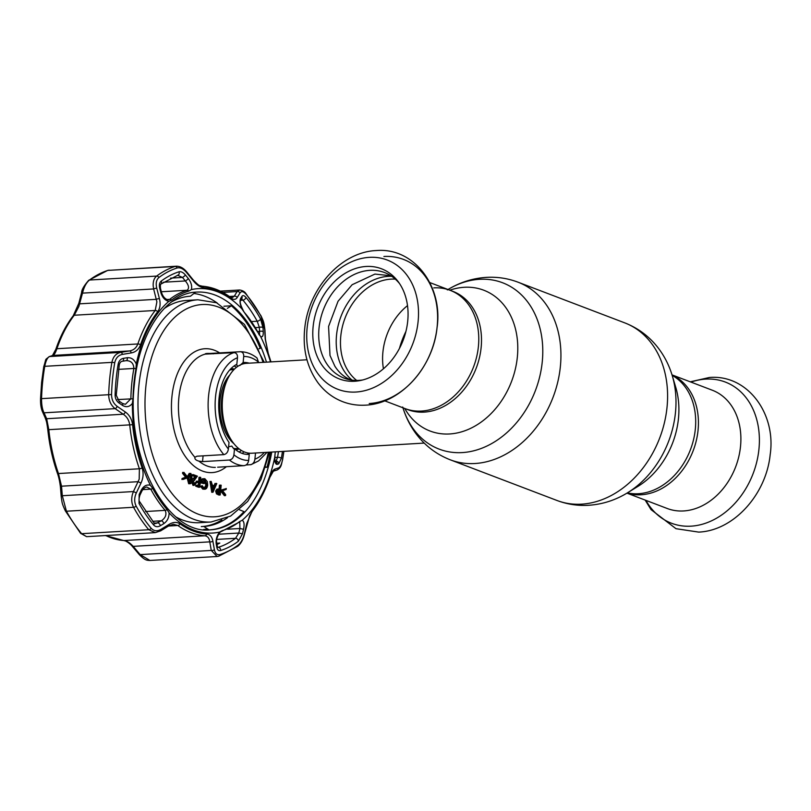 <?xml version="1.0" encoding="UTF-8"?>
<svg xmlns="http://www.w3.org/2000/svg" width="811" height="811" viewBox="0 0 811 811"><rect width="100%" height="100%" fill="white"/><g stroke="black" fill="none" stroke-linecap="round" stroke-linejoin="round"><path stroke-width="1.22" d="M384.718 400.837L407.852 409.656A63.288 49.106 -69.1 0 0 424.234 412.11A63.288 49.106 -69.1 0 0 479.392 357.874A63.288 49.106 -69.1 0 0 452.923 291.382L450.186 290.338A63.288 49.106 110.9 0 1 476.655 356.83A63.288 49.106 110.9 0 1 421.497 411.065A63.288 49.106 110.9 0 1 405.115 408.612A63.288 49.106 -69.1 0 0 421.497 411.065A63.288 49.106 -69.1 0 0 476.655 356.83A63.288 49.106 -69.1 0 0 450.186 290.338A63.288 49.106 -69.1 0 0 433.794 287.875M641.156 494.771A63.288 49.106 110.9 0 1 627.025 493.098A63.288 49.106 -69.1 0 0 641.156 494.771A63.288 49.106 -69.1 0 0 695.95 442.015A63.288 49.106 -69.1 0 0 672.035 374.956A63.288 49.106 110.9 0 1 695.95 442.015A63.288 49.106 110.9 0 1 641.156 494.771M239.103 452.031A45.021 26.814 86.6 0 0 241.414 450.46M306.953 359.78L246.483 363.328A45.021 26.814 86.6 0 0 227.516 379.274A45.021 26.814 86.6 0 0 222.589 398.16A45.021 26.814 86.6 0 0 231.064 439.613A45.021 26.814 86.6 0 0 251.775 453.227L424.204 443.09M236.528 367.292A45.021 26.814 86.6 0 0 234.055 366.004M626.944 493.139L667.23 508.497A63.288 49.106 -69.1 0 0 683.612 510.95A63.288 49.106 -69.1 0 0 738.78 456.715A63.288 49.106 -69.1 0 0 712.301 390.223L672.015 374.875M354.691 381.251A58.97 45.761 110.9 0 1 313.127 326.64A58.97 45.761 110.9 0 1 366.156 266.464A58.97 45.761 110.9 0 1 398.353 281.883A58.97 45.761 110.9 0 1 403.189 340.154A58.97 45.761 110.9 0 1 360.794 380.42A58.97 45.761 110.9 0 1 354.691 381.251M362.781 379.953A56.527 43.865 110.9 0 1 358.878 380.379A56.527 43.865 110.9 0 1 319.037 328.029A56.527 43.865 110.9 0 1 369.867 270.337A56.527 43.865 110.9 0 1 399.519 283.556M383.431 368.782A55.777 43.287 110.9 0 1 407.497 305.635M176.342 517.185A111.31 66.279 86.6 0 0 182.262 519.912A111.31 66.279 86.6 0 0 199.607 522.689L211.002 522.02A111.31 66.279 -93.4 0 1 193.657 519.243A111.31 66.279 -93.4 0 1 138.012 400.259A111.31 66.279 -93.4 0 1 197.935 299.786L186.55 300.455A111.31 66.279 86.6 0 0 164.086 308.646M217.652 467.207L244.152 465.656A57.034 33.961 -93.4 0 1 236.64 464.196A57.034 33.961 -93.4 0 1 229.401 460.03C231.895 459.563 233.406 457.82 233.913 454.799L234.521 448.747A46.024 27.402 86.6 0 0 249.261 454.373L248.663 460.415C248.146 463.436 246.645 465.179 244.152 465.656M186.814 477.132L183.762 473.269L183.854 472.316L187.625 477.071L187.554 477.78L183.144 479.433L183.245 478.47L186.814 477.132L185.607 477.203L182.556 473.34L182.657 472.387L183.377 473.289M183.762 473.269L182.556 473.34M183.245 478.47L182.039 478.541L185.607 477.203M189.936 482.667L191.812 479.098L190.767 474.425L189.328 475.611L188.862 477.973L190.261 482.717M188.74 482.738L190.605 479.169L189.561 474.496M190.767 474.425L190.139 474.465M190.879 473.431L192.339 479.301C192.237 482.129 191.416 483.589 189.855 483.67L188.334 477.77C188.466 474.942 189.318 473.492 190.879 473.431L189.206 473.421L187.29 476.655M188.659 483.741L190.311 483.751L188.659 483.741L187.128 477.841M188.334 477.77L187.422 477.821M218.625 493.331L218.899 490.604L217.865 490.189L216.162 491.253L217.49 493.433M218.25 489.925L219.071 490.118L217.368 491.182L218.696 493.362L219.781 493.777L220.105 490.533L217.774 490.148M216.821 491.213L216.162 491.253M220.207 494.974L219 495.045L217.723 493.879L216.841 490.979L218.26 488.962L220.197 489.53L220.653 485.039L221.18 485.242L220.207 494.974L216.517 493.95L215.635 491.05L217.054 489.033L218.575 489.438M217.723 493.879L216.517 493.95M220.622 485.272L219.974 485.313L219.578 489.297M219.477 490.28L219.152 493.534M237.481 357.742L236.822 364.321A46.024 27.402 86.6 0 0 219.071 398.11A46.024 27.402 86.6 0 0 229.026 442.461L228.367 449.051C227.911 452.193 226.391 454.059 223.826 454.626A57.034 33.961 -93.4 0 1 208.569 395.88A57.034 33.961 -93.4 0 1 234.004 352.633C236.488 352.897 237.643 354.6 237.481 357.742A52.026 30.98 86.6 0 0 215.533 396.761A52.026 30.98 86.6 0 0 228.367 449.051M247.497 453.055L248.085 453.014M246.017 464.997L251.136 464.602L258.577 460.912L267.062 452.325M250.356 464.744C252.92 464.176 254.441 462.311 254.907 459.158L255.516 453.004M240.218 351.721L240.431 351.71C246.362 351.842 251.886 353.931 257.016 357.975L258.476 362.101A52.026 30.98 86.6 0 0 243.726 356.485C243.817 353.495 242.651 351.903 240.218 351.721L209.654 353.474C206.552 353.363 205.071 353.576 205.213 354.123L234.004 352.633M258.415 362.629L258.476 362.101M249.22 363.166A46.024 27.402 86.6 0 0 243.128 362.527L243.726 356.485M237.907 366.298L236.244 364.626M243.128 362.527L239.853 365.518M223.826 454.626L196.941 456.208L194.914 457.272A57.034 33.961 86.6 0 1 178.876 397.623A57.034 33.961 86.6 0 1 205.213 354.123L205.173 354.032M194.833 457.597L194.914 457.272C194.549 459.026 195.877 460.303 198.908 461.124L202.527 461.611L229.401 460.03M228.601 446.719L231.804 446.121L233.75 448.797L234.521 448.747M242.367 453.481L243.868 451.737M247.375 452.883L248.49 454.413L249.261 454.373M217.196 303A118.568 70.598 86.6 0 0 204.595 296.177A118.568 70.598 86.6 0 0 193.92 293.481M203.379 529.603A118.568 70.598 86.6 0 0 207.403 528.843M224.353 495.663L220.612 490.908L226.269 488.475L226.178 489.428L222.609 490.767L225.651 494.639L225.559 495.592L224.353 495.663M225.559 495.592L221.798 490.817M211.742 492.277L209.998 481.501L211.195 481.43L212.33 485.11L215.006 486.124L216.213 483.346L216.79 483.569L213.019 492.236L211.833 492.277M212.948 492.206L211.195 481.43M213.181 490.331L214.621 487.016L212.512 486.215L213.181 490.331M216.101 483.609L214.58 485.961M214.195 486.853L213.05 489.489M213.019 492.236L211.823 492.307M207.16 484.988L204.777 479.767L202.132 481.866L204.098 482.616L203.997 483.62L201.503 482.667C201.898 479.585 203.034 478.287 204.919 478.784L207.292 481.602L207.687 485.15C207.19 488.263 205.964 489.56 204.007 489.063L201.544 486.144L202.071 485.607L204.119 488.07C205.7 488.475 206.714 487.452 207.16 484.988L205.953 485.059L203.429 479.788M204.777 479.767L203.571 479.838M203.997 483.62L200.297 482.738C200.692 479.656 201.827 478.358 203.713 478.855M201.503 482.667L200.297 482.738M202.801 489.134L204.93 489.215L202.801 489.134L200.347 486.215L201.087 486.164M201.544 486.144L200.347 486.215M207.129 485.191L206.481 485.221L205.659 487.928M200.236 477.253L200.763 477.456L199.79 487.198L196.921 486.103L197.022 485.1L199.364 485.992L199.668 483.001L196.12 482.18L196.211 481.176L199.759 481.998L200.236 477.253L199.03 477.324L198.614 481.562M199.668 483.001L196.12 482.18M197.316 482.109L197.418 481.105M199.009 483.042L198.736 485.759M198.644 486.762L198.594 487.269L195.715 486.174L195.816 485.171L196.972 485.617M199.79 487.198L198.594 487.269M195.998 476.675L193.261 475.631L193.353 474.638L197.367 476.158L193.261 481.876L194.346 484.339L196.465 482.819L194.214 485.333L192.724 481.754L195.998 476.675L192.319 475.804M193.261 475.631L192.298 475.692M193.353 474.638L192.156 474.709L193.302 475.145M192.075 481.795L193.231 484.441L194.731 482.687L195.938 482.616M194.123 485.292L193.018 485.404L191.518 481.825M192.288 479.767L194.802 476.746M195.765 476.696L194.032 478.733M198.208 485.556L198.462 483.072M204.24 488.11L205.953 485.059M202.304 479.818L200.925 481.937L201.564 482.18M214.003 485.738L215.016 483.417L215.594 483.64M220.683 490.199L225.022 488.942M219.041 489.114L219.446 485.11L219.974 485.313M219 495.045L217.845 494.609M183.185 479.037L181.948 479.504L182.039 478.541M192.724 481.754L191.923 481.805M194.265 478.713L193.059 478.784M270.854 361.899A123.424 73.497 86.6 0 0 268.238 353.809L265.217 338.927L264.69 329.347L261.071 316.391A145.929 86.899 86.6 0 0 246.017 294.19C243.401 291.311 241.394 290.896 240.005 292.943L237.167 297.556C235.687 299.847 233.406 299.938 230.294 297.85A123.424 73.497 86.6 0 0 203.642 287.692C200.216 287.287 196.789 285.016 193.363 280.859L186.631 272.597C183.408 268.796 180.265 267.255 177.183 267.965A145.929 86.899 86.6 0 0 158.966 277.484C156.341 279.765 155.6 283.343 156.756 288.209L159.412 298.61C160.71 303.892 160.142 308.261 157.719 311.688A123.424 73.497 86.6 0 0 140.577 344.736C138.813 349.389 135.701 352.106 131.25 352.917L122.441 354.387C118.325 355.228 115.76 358.036 114.726 362.811A145.929 86.899 86.6 0 0 112.597 378.473A145.929 86.899 86.6 0 0 111.553 394.541C111.604 399.701 113.51 403.655 117.25 406.412L125.35 412.029C129.446 414.958 131.858 419.186 132.599 424.7A123.424 73.497 86.6 0 0 142.118 467.906C143.709 472.955 143.334 478.003 141.002 483.032L136.319 492.926C134.22 497.64 134.16 502.029 136.147 506.094A145.929 86.899 86.6 0 0 151.201 528.306C153.938 531.175 157.202 531.519 161.004 529.33L169.053 524.403C173.159 521.97 176.828 521.787 180.062 523.876A123.424 73.497 86.6 0 0 206.724 534.033C210.008 534.439 212.056 536.791 212.857 541.099L214.388 549.676C215.189 553.619 217.074 555.241 220.034 554.531A145.929 86.899 86.6 0 0 238.252 545.012C240.999 542.721 242.996 539.072 244.263 534.054L246.808 523.359L252.647 510.028A123.424 73.497 86.6 0 0 269.789 476.98C271.411 472.347 273.145 469.701 274.97 469.052L278.568 467.886C280.261 467.187 281.579 464.45 282.502 459.685A145.929 86.899 86.6 0 0 283.769 451.342M118.193 364.068C118.913 360.814 120.667 358.898 123.465 358.34L127.236 357.712C131.281 357.398 134.291 359.496 136.278 364.038L135.995 368.691A121.63 72.422 86.6 0 0 133.916 383.522A121.63 72.422 86.6 0 0 132.994 398.789L132.345 403.422C129.567 406.94 126.273 407.598 122.481 405.388L119.014 402.996C116.439 401.11 115.142 398.424 115.111 394.927A141.935 84.516 -93.4 0 1 116.125 379.305A141.935 84.516 -93.4 0 1 118.193 364.068A2.504 0.73 9.8 0 1 119.268 364.889L116.237 395.221L115.111 394.927M168.739 301.428C164.988 300.323 162.372 297.444 160.902 292.791L159.747 288.381C158.946 285.056 159.443 282.623 161.217 281.082A141.935 84.516 -93.4 0 1 178.947 271.817C181.046 271.34 183.195 272.395 185.395 274.97L188.274 278.487C191.193 282.37 192.227 286.08 191.366 289.598L188.831 291.088A121.63 72.422 86.6 0 0 171.557 300.121L168.739 301.428A122.42 72.899 -93.4 0 0 136.278 364.038M241.871 308.849C239.965 304.277 239.559 300.81 240.644 298.438L241.83 296.481C242.763 295.092 244.121 295.376 245.885 297.333A141.935 84.516 -93.4 0 1 260.534 318.926L263.017 327.735L263.271 331.8C263.382 335.936 262.48 337.477 260.554 336.413L258.435 333.23A121.63 72.422 86.6 0 0 244.152 312.164L241.871 308.849A122.42 72.899 -93.4 0 0 191.366 289.598M156.756 288.209A2.504 0.608 165.4 0 0 153.644 288.949L153.238 286.395C152.884 281.67 154.009 278.234 156.635 276.085A147.582 87.882 -93.4 0 1 175.064 266.454L176.423 266.201C180.154 266.221 183.6 268.137 186.763 271.979A2.504 0.659 -39.2 0 1 186.631 272.597M176.332 266.211L107.934 270.398A147.582 87.882 86.6 0 0 89.504 280.028C86.818 282.187 84.729 285.675 83.219 290.51L78.86 306.457L74.267 315.236A125.066 74.47 86.6 0 0 56.912 348.72C55.523 352.694 54.215 354.934 52.979 355.431L49.653 356.546C47.504 357.357 45.872 360.621 44.757 366.319A147.582 87.882 86.6 0 0 42.618 382.163A147.582 87.882 86.6 0 0 41.554 398.414C41.483 404.537 42.304 409.342 44.037 412.819L46.663 418.729L48.822 429.759A125.066 74.47 86.6 0 0 58.473 473.543L61.535 486.195A2.504 1.277 175.6 0 0 60.45 487.37L61.23 496.93C62.285 503.367 61.666 502.749 65.306 510.808L80.553 533.283L86.595 536.669L81.647 533.679L148.778 529.735A147.582 87.882 -93.4 0 1 133.562 507.28C131.544 503.347 131.2 498.947 132.517 494.071L133.42 491.557L136.319 492.926M131.25 352.917A2.504 1.48 -99.3 0 0 129.557 350.93C133.531 350.271 136.289 347.949 137.829 343.965A125.066 74.47 -93.4 0 1 155.195 310.481L156.888 301.874L153.644 288.949L82.529 293.126L81.607 292.619C81.587 289.892 83.949 285.796 88.683 280.322L88.683 280.322A2.504 1.875 53.3 0 1 89.504 280.028L156.635 276.085A2.504 1.875 -126.7 0 1 158.966 277.484M141.002 483.032L138.113 481.693L61.535 486.195L62.305 495.734L133.42 491.557L139.198 479.169L139.391 468.778A125.066 74.47 -93.4 0 1 129.74 425.005C129.081 420.26 126.911 416.672 123.242 414.228A2.504 1.146 -55.3 0 0 125.35 412.029M61.23 496.93A2.504 1.287 175.1 0 1 62.305 495.734L66.421 511.224A147.582 87.882 86.6 0 0 81.647 533.679A2.504 1.571 139.9 0 1 80.553 533.283M239.509 509.805L243.979 511.629A119.065 70.902 -93.4 0 1 209.948 529.847M208.285 529.411A119.065 70.902 -93.4 0 1 206.126 529.826M265.552 467.349L266.991 467.268L265.673 466.954M270.479 452.122A119.065 70.902 -93.4 0 1 266.991 467.268M282.431 451.423A141.935 84.516 -93.4 0 1 281.366 458.286L278.72 463.862L277.22 464.358C275.649 464.531 274.797 462.29 274.665 457.657L275.193 452.974A121.63 72.422 86.6 0 0 275.345 452.163A121.63 72.422 86.6 0 0 275.395 451.839M243.776 311.698A2.504 1.592 139 0 1 243.979 311.88C240.614 305.524 239.509 301.743 240.664 300.557L241.84 298.58A2.504 2.19 -149.3 0 0 241.83 296.481M240.664 300.557A2.504 2.18 -149.1 0 0 240.644 298.438M263.017 327.735A2.504 1.257 176.5 0 0 259.338 327.391L257.209 321.217A138.58 82.519 86.6 0 0 242.915 300.131L241.739 299.097M263.271 331.8A2.504 1.257 176.6 0 0 259.581 331.446L259.338 327.391L255.283 327.624M116.237 395.221L119.045 401.09L122.522 403.472L125.401 404.314L130.865 398.789A122.562 72.98 -93.4 0 1 131.787 383.4A122.562 72.98 -93.4 0 1 133.886 368.458C133.582 363.257 130.987 360.652 126.111 360.652L122.339 361.26A2.504 1.46 80.8 0 0 122.471 361.25L126.232 360.631A2.504 1.46 80.7 0 1 126.111 360.652M122.522 403.472A2.504 1.125 124.4 0 1 122.481 405.388M119.045 401.09A2.504 1.115 124.3 0 1 119.014 402.996M123.465 358.34A2.504 1.46 80.8 0 1 122.471 361.25C120.869 361.422 119.795 362.639 119.268 364.889M127.236 357.712A2.504 1.46 80.7 0 1 126.232 360.631L126.587 360.591M178.947 271.817A2.504 1.987 72.4 0 1 177.944 275.152L161.065 283.982C160.365 284.124 160.193 285.675 160.537 288.615L161.693 293.024C163.163 296.958 165.322 299.249 168.191 299.888L169.722 299.35A122.562 72.98 -93.4 0 1 187.138 290.247C189.439 288.28 188.841 285.178 185.344 280.951L182.465 277.433L177.548 275.223M161.693 293.024A2.504 0.608 165.3 0 0 160.902 292.791M160.537 288.615A2.504 0.618 165.2 0 0 159.747 288.381M185.395 274.97A2.504 0.649 140.6 0 1 182.465 277.433L170.553 278.132M188.274 278.487A2.504 0.659 140.7 0 1 185.344 280.951L163.528 282.228M274.463 461.672L275.558 462.067C274.828 460.871 274.676 458.022 275.101 453.501L275.193 452.974A2.504 0.76 -169.6 0 0 275.193 452.974L275.172 453.096M277.22 464.358A2.504 2.352 -107.7 0 0 275.385 461.723M222.356 530.587A121.63 72.422 86.6 0 0 239.64 521.554L242.205 520.267C244.111 521.473 244.567 524.474 243.553 529.279L242.448 533.82L238.333 541.272A141.935 84.516 -93.4 0 1 220.612 550.537C218.595 551.004 217.318 549.909 216.801 547.232A2.504 1.551 -9.4 0 0 217.287 546.077L216.669 542.427A2.504 1.541 -9.6 0 1 216.182 543.583C215.726 539.558 216.861 535.716 219.588 532.087L222.356 530.587A2.504 1.987 -106.2 0 1 221.271 531.55L239.174 522.203A2.504 1.855 -127.9 0 0 239.64 521.554M217.794 547.445L218.24 547.354A138.58 82.519 86.6 0 0 235.535 538.311L238.809 533.04L239.914 528.498L239.772 522.02M227.597 529.218L239.914 528.498L243.553 529.279M218.615 534.226L238.809 533.04L242.448 533.82M216.801 547.232L216.182 543.583M216.811 543.258L219.811 543.066L217.034 544.576M160.365 525.721C157.75 527.211 155.519 526.978 153.674 525.021A2.504 1.571 -40.1 0 0 153.978 522.842L155.692 523.592L161.409 520.794A2.504 1.287 58.5 0 1 163.812 523.632L160.365 525.721A2.504 1.287 -121.4 0 0 157.973 522.892L154.242 523.115M153.674 525.021A141.935 84.516 -93.4 0 1 139.026 503.428L139.168 494.467L139.928 495.146L141.945 490.949L141.185 490.27C143.547 485.982 146.609 484.319 150.39 485.272A122.42 72.899 -93.4 0 1 132.345 403.422M139.168 494.467L141.185 490.27M152.711 521.301L161.409 520.794C165.626 517.813 166.873 514.336 165.17 510.362A2.504 1.592 -41 0 0 167.036 509.511A121.63 72.422 -93.4 0 1 152.752 488.445L150.39 485.272M145.554 511.518L165.17 510.362A122.562 72.98 -93.4 0 1 150.775 489.145L146.801 487.036C145.047 487.239 143.425 488.536 141.945 490.949M167.036 509.511L169.083 512.836C169.124 517.519 167.37 521.118 163.812 523.632M227.333 308.342L231.399 305.798A119.065 70.902 -93.4 0 1 260.27 348.385L259.003 348.76M195.603 292.153L190.443 296.218A115.314 68.661 86.6 0 0 190.332 296.218A115.314 68.661 86.6 0 0 171.739 301.773M209.025 529.907L203.764 526.451A115.314 68.661 86.6 0 0 203.865 526.451A115.314 68.661 86.6 0 0 227.486 517.722M201.402 526.592L201.3 526.603A115.314 68.661 86.6 0 0 201.402 526.592A115.314 68.661 86.6 0 0 221.849 519.963M223.917 306.234L231.399 305.798M259.5 334.781L259.581 331.446L257.543 331.567M105.805 535.544A125.066 74.47 86.6 0 0 123.931 540.542C126.901 540.907 129.993 542.853 133.197 546.361L140.171 554.612L149.893 560.452L217.024 556.508M282.502 459.685A2.504 0.73 9.8 0 1 282.583 459.928C281.316 463.76 281.762 467.683 276.967 470.025L273.358 471.171L269.82 477.446C265.349 490.503 259.55 501.685 252.414 510.981L249.666 515.684L244.537 534.003C243.138 539.72 240.837 543.836 237.633 546.34L218.777 556.184A2.504 1.987 -107.6 0 1 218.392 556.265L217.105 556.508L211.276 550.436A2.504 1.541 -9.7 0 0 214.388 549.676M212.857 541.099A2.504 1.531 -10.2 0 1 209.775 541.86L133.197 546.361A2.504 0.618 140 0 1 132.416 546.472L139.401 554.734A2.504 0.608 139.7 0 0 140.171 554.612L211.276 550.436L209.775 541.86C209.299 538.18 207.667 536.162 204.859 535.787A125.066 74.47 -93.4 0 1 177.842 525.487L173.341 524.291L168.708 525.903A2.504 1.308 -121.7 0 0 169.053 524.403M168.708 525.903L160.669 530.85L155.276 532.634L148.778 529.735A2.504 1.571 -40.1 0 0 151.201 528.306M47.879 429.688L47.798 429.739C46.703 421.761 46.551 421.538 45.122 417.665L45.122 417.665A2.504 2.038 -24.3 0 0 46.663 418.729L123.242 414.228L115.142 408.643C110.884 405.318 108.725 400.593 108.694 394.46A147.582 87.882 -93.4 0 1 109.749 378.21A147.582 87.882 -93.4 0 1 111.888 362.375C113.104 356.698 116.054 353.353 120.758 352.369L129.557 350.93L52.979 355.431A2.504 2.372 71.6 0 0 52.472 355.532L55.847 349.257A2.504 1.135 18.8 0 1 56.912 348.72L137.829 343.965A2.504 1.135 -161.2 0 1 140.577 344.736M230.294 297.85A2.504 1.815 -54.6 0 0 229.685 296.704L232.118 297.718L234.298 296.187L237.116 291.555L239.65 289.993L220.278 291.129M265.217 338.927A2.504 1.247 -2.9 0 1 265.43 339.383L264.913 329.813C263.808 321.774 263.91 322.251 261.02 315.854L245.774 293.379C244.577 291.595 242.53 290.46 239.65 289.993M240.005 292.943A2.504 2.18 -149 0 0 237.116 291.555L222.772 292.396M237.167 297.556A2.504 2.18 -148.4 0 0 234.298 296.187L229.371 296.471M193.363 280.859A2.504 0.669 -38.9 0 0 193.484 280.251L186.763 271.979M159.412 298.61A2.504 0.598 165.7 0 0 156.32 299.32L79.742 303.831L78.809 303.334L81.607 292.619M122.441 354.387A2.504 1.47 -99.3 0 0 120.758 352.369L49.653 356.546A2.504 2.372 71.3 0 0 49.126 356.658L52.472 355.532M45.122 417.665L42.476 411.735A2.504 2.038 -23.7 0 0 44.037 412.819L115.142 408.643A2.504 1.125 -55.5 0 0 117.25 406.412M160.669 530.85A2.504 1.298 -121.5 0 0 161.004 529.33M273.358 471.171A2.504 2.352 -107.4 0 0 274.97 469.052M276.967 470.025A2.504 2.352 -107.6 0 0 278.568 467.886M132.416 546.472L132.416 546.472C130.601 544.252 128.32 542.437 125.583 541.008L123.728 540.542A2.504 2.007 94.1 0 0 123.931 540.542L204.859 535.787A2.504 2.007 -85.9 0 0 206.724 534.033M278.72 463.862A2.504 2.362 -107.8 0 0 276.075 461.165L277.555 457.282A138.58 82.519 86.6 0 0 278.437 451.656M627.623 492.723A89.017 69.077 -69.1 0 0 672.248 375.635L675.735 387.263A75.352 58.473 -69.1 0 1 637.963 486.367L627.623 492.723C615.529 500.174 602.522 504.361 588.593 505.283C577.696 505.922 567.153 504.31 556.964 500.468A95.049 73.76 -69.1 0 0 581.578 504.168A95.049 73.76 -69.1 0 0 664.422 422.693A95.049 73.76 -69.1 0 0 624.652 322.829L517.996 282.177C507.808 278.335 497.265 276.733 486.367 277.362C472.438 278.295 459.421 282.481 447.337 289.922M556.964 500.468L450.298 459.827A95.049 73.76 -69.1 0 0 474.911 463.517A95.049 73.76 -69.1 0 0 557.755 382.052A95.049 73.76 -69.1 0 0 517.996 282.177M402.945 407.781A89.017 69.077 -69.1 0 0 462.229 452.589A89.017 69.077 -69.1 0 0 542.265 361.747A89.017 69.077 -69.1 0 0 479.524 279.298A89.017 69.077 -69.1 0 0 448.017 289.507M404.73 408.46A75.352 58.473 -69.1 0 0 449.598 433.966A75.352 58.473 -69.1 0 0 517.347 357.073A75.352 58.473 -69.1 0 0 464.237 287.287A75.352 58.473 -69.1 0 0 449.801 290.196M405.905 331.496A75.352 58.473 -69.1 0 0 399.458 348.416M627.379 492.875A63.288 49.106 -69.1 0 0 638.419 493.727A63.288 49.106 -69.1 0 0 692.675 442.958A63.288 49.106 -69.1 0 0 672.167 375.361M235.748 449.791A40.692 24.229 86.6 0 0 239.164 448.909M234.47 369.096A40.692 24.229 86.6 0 0 230.983 368.62M233.984 369.573L232.24 369.684A39.526 23.529 86.6 0 0 229.625 370.08M233.436 448.371A39.526 23.529 86.6 0 0 236.873 448.584L238.627 448.483M229.918 374.834A39.526 23.529 86.6 0 0 220.095 399.742A39.526 23.529 86.6 0 0 233.974 443.749M227.516 379.274L226.127 382.265A40.692 24.229 86.6 0 0 221.667 399.347A40.692 24.229 86.6 0 0 229.331 436.805L231.064 439.613M645.931 500.377A75.535 58.615 -69.1 0 0 691.033 526.167A75.535 58.615 -69.1 0 0 758.954 449.081A75.535 58.615 -69.1 0 0 705.712 379.112A75.535 58.615 -69.1 0 0 690.992 382.103M356.698 380.45A55.777 43.287 110.9 0 1 344.158 320.578A55.777 43.287 110.9 0 1 390.953 279.136A55.777 43.287 110.9 0 1 395.302 279.136M352.096 380.156A57.54 44.646 110.9 0 1 340.245 318.439A57.54 44.646 110.9 0 1 388.276 276.338A57.54 44.646 110.9 0 1 391.672 276.298M355.897 392.037A69.188 53.688 110.9 0 1 307.126 327.948A69.188 53.688 110.9 0 1 369.34 257.351A69.188 53.688 110.9 0 1 418.111 321.43A69.188 53.688 110.9 0 1 355.897 392.037M383.917 256.489A75.535 58.615 110.9 0 1 437.17 326.448A75.535 58.615 110.9 0 1 369.248 403.533M263.078 362.355A106.312 63.299 86.6 0 0 218.808 307.197A106.312 63.299 86.6 0 0 145.828 386.786A106.312 63.299 86.6 0 0 198.148 514.133A106.312 63.299 86.6 0 0 268.37 452.244M198.908 461.124A57.034 33.961 86.6 0 0 206.947 465.94A57.034 33.961 86.6 0 0 215.331 467.389M226.401 466.7A62.031 36.941 -93.4 0 1 202.456 471.049A62.031 36.941 -93.4 0 1 171.922 396.731A62.031 36.941 -93.4 0 1 214.509 350.291A62.031 36.941 -93.4 0 1 219.71 352.927M233.913 454.799A52.026 30.98 86.6 0 0 241.141 459.087A52.026 30.98 86.6 0 0 248.663 460.415M191.812 479.098L190.605 479.169M254.907 459.158A52.026 30.98 86.6 0 0 264.335 452.487M213.283 353.849L213.334 353.302M202.527 461.611L203.095 455.853M281.366 458.286A2.504 0.73 -170.2 0 0 277.555 457.282L274.797 457.445M260.554 336.413A122.42 72.899 -93.4 0 1 270.499 361.919M40.631 398.698L111.553 394.541M57.409 472.925A2.504 0.872 -19.3 0 0 57.388 473.208A2.504 0.872 -19.3 0 0 58.473 473.543L139.391 468.778A2.504 0.872 -19.3 0 0 142.118 467.906M136.147 506.094A2.504 1.257 -28.8 0 1 133.562 507.28L66.421 511.224A2.504 1.257 151.2 0 1 65.306 510.808M266.464 362.152A119.065 70.902 86.6 0 0 196.597 292.092C166.61 292.791 139.016 332.257 134.433 383.897C125.289 457.242 167.593 535.574 210.576 529.816A119.065 70.902 86.6 0 0 271.756 452.051M117.524 399.57L132.994 398.789M240.847 300.252L242.915 300.131A2.504 1.571 -40.1 0 0 245.885 297.333M260.534 318.926A2.504 1.257 151.2 0 1 257.209 321.217L251.41 321.561M118.548 369.36L133.886 368.458A2.504 0.76 10.4 0 1 135.995 368.691M161.369 291.767L187.138 290.247A2.504 1.987 73.8 0 1 188.831 291.088M166.66 299.533L169.722 299.35A2.504 1.855 52.1 0 1 171.557 300.121M161.065 283.982A2.504 1.875 -126.7 0 0 161.217 281.082M216.719 539.416L235.535 538.311A2.504 1.875 53.3 0 1 238.333 541.272M220.612 550.537A2.504 1.987 -107.6 0 0 218.24 547.354L217.743 547.384M153.978 522.842L139.705 501.776C138.752 500.914 138.833 498.704 139.928 495.146M139.026 503.428A2.504 1.257 -28.8 0 0 139.705 501.776M142.746 489.611L150.775 489.145A2.504 1.227 -28.1 0 0 152.752 488.445M219.588 532.087A122.42 72.899 -93.4 0 1 169.083 512.836M274.665 457.657A122.42 72.899 -93.4 0 1 242.205 520.267M259.216 334.943L258.395 333.139A2.504 1.227 151.9 0 1 258.435 333.23M258.395 333.139L243.979 311.88A2.504 1.592 139 0 1 244.152 312.164M200.398 481.998L200.986 481.957M180.062 523.876A2.504 1.815 -54.6 0 1 177.842 525.487L168.475 526.045M132.599 424.7L47.798 429.739C49.43 445.036 52.624 459.523 57.388 473.208C58.818 477.081 59.832 481.805 60.45 487.37M114.726 362.811A2.504 0.73 9.8 0 0 111.888 362.375L44.757 366.319A2.504 0.73 9.8 0 0 43.733 366.724C46.835 356.972 44.311 360.885 49.126 356.658M157.719 311.688A2.504 1.652 -142.4 0 0 155.195 310.481L74.267 315.236A2.504 1.652 37.6 0 0 73.254 315.722L78.809 303.334M177.183 267.965A2.504 1.987 -107.6 0 0 175.064 266.454L107.934 270.398A2.504 1.987 72.4 0 0 107.539 270.469L109.211 270.154M268.238 353.809A2.504 0.872 -19.3 0 0 268.279 353.495L265.43 339.383M261.071 316.391A2.504 1.257 -28.8 0 0 261.02 315.854M246.017 294.19A2.504 1.571 -40.1 0 0 245.774 293.379M229.685 296.704L229.685 296.704C220.795 290.399 211.549 286.881 201.939 286.161A2.504 2.007 -85.9 0 0 201.736 286.151M203.642 287.692A2.504 2.007 -85.9 0 0 201.939 286.161C199.212 285.087 200.155 287.104 193.484 280.251M217.105 556.508L218.777 556.184A2.504 1.987 -107.6 0 0 220.034 554.531M237.633 546.34A2.504 1.875 -126.7 0 0 238.252 545.012M252.414 510.981A2.504 1.652 -142.4 0 0 252.647 510.028M43.804 366.957A2.504 0.73 9.8 0 1 43.733 366.724L41.604 382.468L40.55 398.617C40.378 404 41.016 408.369 42.476 411.735M274.574 461.641L275.223 461.216M450.298 459.827C436.166 454.302 424.589 445.391 415.556 433.084C409.829 425.187 405.541 416.499 402.712 407.021M672.248 375.635C669.41 366.146 665.121 357.448 659.384 349.541C650.351 337.244 638.774 328.343 624.652 322.829M690.232 381.819L709.392 377.49C747.377 374.185 776.391 413.539 770.166 454.728C766.243 494.112 733.985 530.668 698.697 532.107L675.979 528.691L651.02 509.602L645.161 500.083M376.253 250.548C341.025 251.978 308.809 288.422 304.804 327.725C302.473 348.801 306.832 367.099 317.882 382.65C324.501 391.5 332.824 397.866 342.85 401.739C350.119 404.476 357.692 405.612 365.568 405.155C400.847 403.726 433.115 367.16 437.038 327.786C443.262 286.597 414.249 247.243 376.253 250.548M429.789 282.563L450.186 290.338M390.892 275.77L374.946 274.077L352.126 284.732L338.055 301.246L328.577 326.438L329.996 355.461L334.872 366.207C339.16 372.908 344.594 377.51 351.173 380.024M264.244 362.284L244.446 324.39L216.578 302.756L197.935 299.786M269.536 452.183L260.919 479.534L247.679 501.431L230.628 516.08L211.002 522.02M283.891 451.332L282.583 459.928M241.84 298.58L241.12 298.924M217.733 547.445L217.287 546.077M221.271 531.55C221.302 529.958 215.473 537.673 216.669 542.427M155.256 532.634L86.595 536.669M270.986 361.888L268.279 353.495M139.401 554.734C144.926 560.188 146.386 560.31 149.893 560.452M105.389 535.564L123.728 540.542M55.847 349.257C60.318 336.2 66.117 325.018 73.254 315.722M88.683 280.322L107.539 270.469"/></g></svg>
